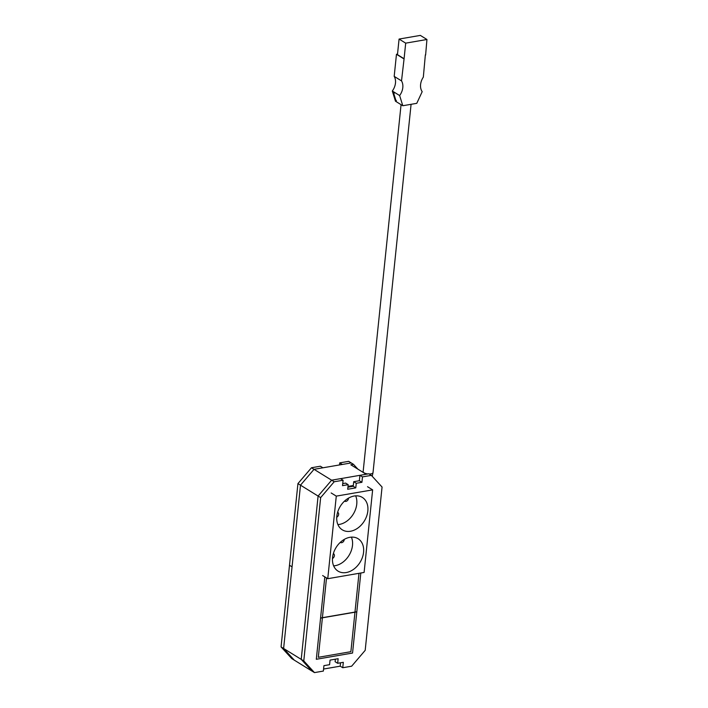 <?xml version="1.0" encoding="UTF-8"?>
<svg xmlns="http://www.w3.org/2000/svg" width="708" height="708" viewBox="0 0 708 708"><rect width="100%" height="100%" fill="white"/><g stroke="black" fill="none" stroke-linecap="round" stroke-linejoin="round"><path stroke-width="1.06" d="M353.319 485.493L348 486.405M347.92 487.201L353.23 486.29L353.708 481.697L359.363 480.723L359.921 475.316L340.566 478.67L343.088 480.236L342.522 485.644L348.186 484.67L347.708 489.263L355.788 487.865L356.266 483.281L361.921 482.307L362.478 476.891L371.364 475.36L382.063 487.033L365.186 650.351L351.646 666.201L342.761 667.732L343.318 662.316L337.663 663.29L338.132 658.705L330.052 660.095L329.583 664.679L323.928 665.653L323.361 671.069L314.476 672.6L311.918 671.016L301.219 659.343L318.096 496.034L301.219 659.369L311.954 671.042M323.574 669.042L340.229 666.166M331.627 480.201L314.033 469.324L351.203 462.926L348.646 461.342L339.751 462.873L342.309 464.457L351.203 462.926L353.469 464.324L350.832 464.784L366.133 474.245M311.918 671.042L291.758 658.582L281.058 646.908L297.935 483.599L300.493 485.175L283.616 648.484L294.307 660.157L283.616 648.484L300.493 485.175L314.033 469.324L300.493 485.175L318.096 496.06L331.645 480.183L340.53 478.652M301.219 659.369L281.058 646.908M353.469 464.324L357.876 469.139M289.492 565.25L292.05 566.834L289.492 565.25M311.476 467.749L314.033 469.324L322.919 467.793L320.361 466.218L311.476 467.749L297.935 483.599M339.751 462.873L339.539 464.935M348.186 484.67L345.628 483.095L342.743 483.591M362.478 476.891L359.921 475.316L368.806 473.785L371.364 475.36M342.761 667.732L340.203 666.148L340.548 662.794M337.663 663.29L335.105 661.706L335.362 659.183M318.096 496.034L320.653 497.618L303.776 660.927L301.219 659.343M303.776 660.927L314.476 672.6M320.653 497.618L334.194 481.767L343.088 480.236M358.983 573.321L350.885 651.687L318.317 657.298L326.521 577.94M334.194 481.767L331.645 480.183M359.363 480.723L361.921 482.307M353.708 481.697L356.266 483.281M353.23 486.29L355.788 487.865M340.283 542.372A2.85 2.106 121.7 0 0 340.424 542.47A2.85 2.106 121.7 0 0 341.654 542.682A2.85 2.106 121.7 0 0 344.265 539.399M349.885 537.31A19.054 14.089 121.7 0 0 333.716 552.452A19.054 14.089 121.7 0 0 338.043 571.126A19.054 14.089 121.7 0 0 346.239 572.542A19.054 14.089 121.7 0 0 362.408 557.4A19.054 14.089 121.7 0 0 358.08 538.717A19.054 14.089 121.7 0 0 349.885 537.31M333.636 565.869A19.054 14.089 121.7 0 0 335.167 565.692A19.054 14.089 121.7 0 0 351.407 537.133M344.548 501.087A2.85 2.106 121.7 0 0 344.69 501.184A2.85 2.106 121.7 0 0 345.92 501.397A2.85 2.106 121.7 0 0 348.531 498.113M354.15 496.025A19.054 14.089 121.7 0 0 337.981 511.167A19.054 14.089 121.7 0 0 342.309 529.841A19.054 14.089 121.7 0 0 350.513 531.257A19.054 14.089 121.7 0 0 366.673 516.105A19.054 14.089 121.7 0 0 362.346 497.432A19.054 14.089 121.7 0 0 354.15 496.025M337.911 524.584A19.054 14.089 121.7 0 0 339.433 524.407A19.054 14.089 121.7 0 0 355.673 495.848M364.107 572.436L327.751 578.702L336.282 496.122L372.638 489.865L364.107 572.436M322.636 575.542L327.751 578.702M331.167 492.963L336.282 496.122M367.532 486.706L372.638 489.865M336.743 517.221A2.85 2.106 121.7 0 0 338.583 514.796A2.85 2.106 121.7 0 0 337.813 512.397A2.85 2.106 121.7 0 0 337.619 512.291M332.477 558.506A2.85 2.106 121.7 0 0 334.318 556.081A2.85 2.106 121.7 0 0 333.548 553.683A2.85 2.106 121.7 0 0 333.353 553.576M399.073 39.064L405.693 43.153L426.942 39.489L420.331 35.4L399.073 39.064L397.462 54.658L404.082 58.746L401.516 80.898A12.894 9.54 -58.3 0 1 399.639 95.553L402.799 105.74L416.773 103.333L422.189 91.668A12.894 9.54 -58.3 0 1 420.587 84.517A12.894 9.54 -58.3 0 1 423.331 77.137L425.349 54.879M396.108 101.111L393.568 92.907L396.108 101.111L396.392 100.563M402.799 105.74L395.471 101.209L392.312 91.022A12.894 9.54 121.7 0 0 394.188 76.367L396.471 54.268L397.524 54.082M403.799 58.799L396.471 54.268M401.516 80.898L394.188 76.367M399.639 95.553L392.312 91.022M425.614 55.038L426.942 39.489M405.693 43.153L404.082 58.746M360.815 573.002L356.814 611.747L320.574 617.995L324.822 576.887M316.308 659.281L320.565 618.128L356.797 611.889L352.549 653.042L316.308 659.281M372.213 476.28L373.019 472.625A4.965 1.832 -174.1 0 1 369.178 474.006M367.903 473.935A4.965 1.832 -174.1 0 1 364.045 472.811A4.965 1.832 -174.1 0 1 363.151 471.608L401.064 104.669M393.666 93.04L394.161 93.35M373.019 472.625L411.082 104.315M363.036 472.325L363.151 471.608"/></g></svg>
